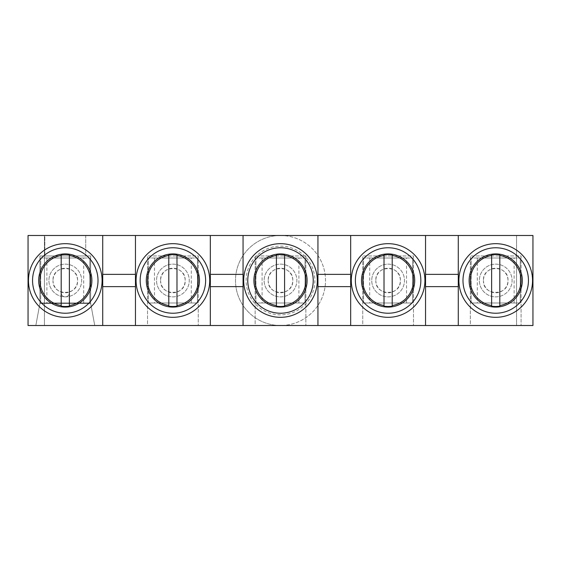 <?xml version="1.0" encoding="UTF-8"?>
<svg xmlns="http://www.w3.org/2000/svg" width="561" height="561" viewBox="0 0 561 561"><rect width="100%" height="100%" fill="white"/><g stroke="black" fill="none" stroke-linecap="round" stroke-linejoin="round"><path stroke-width="0.42" stroke-dasharray="2.81 2.1" d="M516.583 235.494L280.5 235.494A45.006 45.006 0 0 1 325.506 280.5A45.006 45.006 0 0 1 280.5 325.506L516.583 325.506L516.583 235.494L532.95 235.494L532.95 325.506L516.583 325.506L516.583 235.494M44.417 325.506L280.5 325.506A45.006 45.006 0 0 1 235.494 280.5A45.006 45.006 0 0 1 280.5 235.494L44.417 235.494L44.417 325.506L28.05 325.506L28.05 235.494L44.417 235.494L44.417 325.506M425.547 325.506L425.547 274.364L458.281 274.364L458.281 325.506M425.547 235.494L425.547 274.364M458.281 235.494L458.281 274.364M425.547 286.636L458.281 286.636M317.94 325.506L317.94 274.364L350.667 274.364L350.667 325.506M317.94 235.494L317.94 274.364M350.667 235.494L350.667 274.364M317.94 286.636L350.667 286.636M210.333 325.506L210.333 274.364L243.06 274.364L243.06 325.506M210.333 235.494L210.333 274.364M243.06 235.494L243.06 274.364M210.333 286.636L243.06 286.636M102.719 325.506L102.719 274.364L135.453 274.364L135.453 325.506M102.719 235.494L102.719 274.364M135.453 235.494L135.453 274.364M102.719 286.636L135.453 286.636M39.915 255.949L39.915 303.41L90.651 303.41L39.915 303.41L39.915 255.949L61.191 255.949L61.191 292.772A4.088 4.088 0 0 0 65.286 296.867A4.088 4.088 0 0 0 69.375 292.772L69.375 255.949L90.651 255.949L90.651 303.41L94.746 325.506L35.827 325.506L94.746 325.506L90.651 303.41L90.651 255.949L39.915 255.949M44.824 255.949L85.742 255.949L44.824 255.949L44.824 235.494L85.742 235.494L44.824 235.494L44.824 255.949M69.375 255.949L61.191 255.949L61.191 292.772A4.088 4.088 0 0 0 65.286 296.867A4.088 4.088 0 0 0 69.375 292.772L69.375 255.949M470.349 325.506L521.085 325.506L470.349 325.506L470.349 255.949L521.085 255.949L521.085 325.506L521.085 255.949L470.349 255.949L470.349 325.506M362.743 325.506L413.478 325.506L362.743 325.506L362.743 255.949L413.478 255.949L413.478 325.506L413.478 255.949L362.743 255.949L362.743 325.506M255.129 325.506L305.871 325.506L255.129 325.506L255.129 255.949L305.871 255.949L305.871 325.506L305.871 255.949L255.129 255.949L255.129 325.506M147.522 325.506L198.257 325.506L147.522 325.506L147.522 255.949L198.257 255.949L198.257 325.506L198.257 255.949L147.522 255.949L147.522 325.506M65.286 296.867A16.367 16.367 0 0 0 79.459 272.316A16.367 16.367 0 0 0 51.107 272.316A16.367 16.367 0 0 0 65.286 296.867M85.742 235.494L85.742 255.949L85.742 235.494M65.286 307.098A26.598 26.598 0 0 0 88.315 267.204A26.598 26.598 0 0 0 42.25 267.204A26.598 26.598 0 0 0 65.286 307.098M35.827 325.506L39.915 303.41L35.827 325.506M172.893 296.867A16.367 16.367 0 0 0 187.065 272.316A16.367 16.367 0 0 0 158.721 272.316A16.367 16.367 0 0 0 172.893 296.867M280.5 296.867A16.367 16.367 0 0 0 294.672 272.316A16.367 16.367 0 0 0 266.328 272.316A16.367 16.367 0 0 0 280.5 296.867M388.107 296.867A16.367 16.367 0 0 0 402.279 272.316A16.367 16.367 0 0 0 373.935 272.316A16.367 16.367 0 0 0 388.107 296.867M495.714 296.867A16.367 16.367 0 0 0 509.893 272.316A16.367 16.367 0 0 0 481.541 272.316A16.367 16.367 0 0 0 495.714 296.867M172.893 307.098A26.598 26.598 0 0 0 195.922 267.204A26.598 26.598 0 0 0 149.857 267.204A26.598 26.598 0 0 0 172.893 307.098M280.5 307.098A26.598 26.598 0 0 0 303.529 267.204A26.598 26.598 0 0 0 257.471 267.204A26.598 26.598 0 0 0 280.5 307.098M388.107 307.098A26.598 26.598 0 0 0 411.143 267.204A26.598 26.598 0 0 0 365.078 267.204A26.598 26.598 0 0 0 388.107 307.098M495.714 307.098A26.598 26.598 0 0 0 518.75 267.204A26.598 26.598 0 0 0 472.685 267.204A26.598 26.598 0 0 0 495.714 307.098M280.5 235.494A45.006 45.006 0 0 1 319.475 303.003A45.006 45.006 0 0 1 241.525 303.003A45.006 45.006 0 0 1 280.5 235.494M280.5 246.132A34.368 34.368 0 0 1 310.268 297.688A34.368 34.368 0 0 1 250.732 297.688A34.368 34.368 0 0 1 280.5 246.132A34.368 34.368 0 0 1 310.268 297.688A34.368 34.368 0 0 1 250.732 297.688A34.368 34.368 0 0 1 280.5 246.132M40.736 303.003L40.736 257.997L89.83 257.997L40.736 257.997L40.736 303.003L89.83 303.003L89.83 257.997L89.83 303.003L40.736 303.003M53.007 280.5A12.272 12.272 0 0 0 71.422 291.131A12.272 12.272 0 0 0 71.422 269.869A12.272 12.272 0 0 0 53.007 280.5C52.131 264.743 78.323 264.631 77.558 280.437C78.505 296.285 52.159 296.369 53.007 280.5M83.694 303.003L46.872 303.003L83.694 303.003L83.694 257.997L46.872 257.997L83.694 257.997M65.286 253.902A26.598 26.598 0 0 1 88.315 293.796A26.598 26.598 0 0 1 42.25 293.796A26.598 26.598 0 0 1 65.286 253.902M65.286 264.133A16.367 16.367 0 0 1 79.459 288.684A16.367 16.367 0 0 1 51.107 288.684A16.367 16.367 0 0 1 65.286 264.133A16.367 16.367 0 0 1 79.459 288.684A16.367 16.367 0 0 1 51.107 288.684A16.367 16.367 0 0 1 65.286 264.133M69.375 254.841L69.375 306.159M61.191 254.841L61.191 306.159M172.893 253.902A26.598 26.598 0 0 1 195.922 293.796A26.598 26.598 0 0 1 149.857 293.796A26.598 26.598 0 0 1 172.893 253.902M172.893 264.133A16.367 16.367 0 0 1 187.065 288.684A16.367 16.367 0 0 1 158.721 288.684A16.367 16.367 0 0 1 172.893 264.133A16.367 16.367 0 0 1 187.065 288.684A16.367 16.367 0 0 1 158.721 288.684A16.367 16.367 0 0 1 172.893 264.133M176.981 254.841L176.981 306.159M168.798 254.841L168.798 306.159M280.5 253.902A26.598 26.598 0 0 1 303.529 293.796A26.598 26.598 0 0 1 257.471 293.796A26.598 26.598 0 0 1 280.5 253.902M280.5 264.133A16.367 16.367 0 0 1 294.672 288.684A16.367 16.367 0 0 1 266.328 288.684A16.367 16.367 0 0 1 280.5 264.133A16.367 16.367 0 0 1 294.672 288.684A16.367 16.367 0 0 1 266.328 288.684A16.367 16.367 0 0 1 280.5 264.133M284.588 254.841L284.588 306.159M276.412 254.841L276.412 306.159M388.107 253.902A26.598 26.598 0 0 1 411.143 293.796A26.598 26.598 0 0 1 365.078 293.796A26.598 26.598 0 0 1 388.107 253.902M388.107 264.133A16.367 16.367 0 0 1 402.279 288.684A16.367 16.367 0 0 1 373.935 288.684A16.367 16.367 0 0 1 388.107 264.133A16.367 16.367 0 0 1 402.279 288.684A16.367 16.367 0 0 1 373.935 288.684A16.367 16.367 0 0 1 388.107 264.133M392.202 254.841L392.202 306.159M384.019 254.841L384.019 306.159M495.714 253.902A26.598 26.598 0 0 1 518.75 293.796A26.598 26.598 0 0 1 472.685 293.796A26.598 26.598 0 0 1 495.714 253.902M495.714 264.133A16.367 16.367 0 0 1 509.893 288.684A16.367 16.367 0 0 1 481.541 288.684A16.367 16.367 0 0 1 495.714 264.133A16.367 16.367 0 0 1 509.893 288.684A16.367 16.367 0 0 1 481.541 288.684A16.367 16.367 0 0 1 495.714 264.133M499.809 254.841L499.809 306.159M491.625 254.841L491.625 306.159M148.342 303.003L148.342 257.997L197.444 257.997L148.342 257.997L148.342 303.003L197.444 303.003L197.444 257.997L197.444 303.003L148.342 303.003M160.614 280.5A12.272 12.272 0 0 0 179.029 291.131A12.272 12.272 0 0 0 179.029 269.869A12.272 12.272 0 0 0 160.614 280.5C159.738 264.743 185.929 264.631 185.165 280.437C186.112 296.285 159.766 296.369 160.614 280.5M191.301 303.003L154.478 303.003L191.301 303.003L191.301 257.997L154.478 257.997L191.301 257.997M255.949 303.003L255.949 257.997L305.051 257.997L255.949 257.997L255.949 303.003L305.051 303.003L305.051 257.997L305.051 303.003L255.949 303.003M268.228 280.5A12.272 12.272 0 0 0 286.636 291.131A12.272 12.272 0 0 0 286.636 269.869A12.272 12.272 0 0 0 268.228 280.5C267.345 264.743 293.536 264.631 292.772 280.437C293.726 296.285 267.373 296.369 268.228 280.5M298.915 303.003L262.085 303.003L298.915 303.003L298.915 257.997L262.085 257.997L298.915 257.997M363.556 303.003L363.556 257.997L412.658 257.997L363.556 257.997L363.556 303.003L412.658 303.003L412.658 257.997L412.658 303.003L363.556 303.003M375.835 280.5A12.272 12.272 0 0 0 394.243 291.131A12.272 12.272 0 0 0 394.243 269.869A12.272 12.272 0 0 0 375.835 280.5C374.951 264.743 401.143 264.631 400.386 280.437C401.332 296.285 374.979 296.369 375.835 280.5M406.522 303.003L369.699 303.003L406.522 303.003L406.522 257.997L369.699 257.997L406.522 257.997M471.17 303.003L471.17 257.997L520.264 257.997L471.17 257.997L471.17 303.003L520.264 303.003L520.264 257.997L520.264 303.003L471.17 303.003M483.442 280.5A12.272 12.272 0 0 0 501.857 291.131A12.272 12.272 0 0 0 501.857 269.869A12.272 12.272 0 0 0 483.442 280.5C482.558 264.743 508.757 264.631 507.993 280.437C508.939 296.285 482.586 296.369 483.442 280.5M514.128 303.003L477.306 303.003L514.128 303.003L514.128 257.997L477.306 257.997L514.128 257.997M46.872 257.997L46.872 303.003M154.478 257.997L154.478 303.003M262.085 257.997L262.085 303.003M369.699 257.997L369.699 303.003M477.306 257.997L477.306 303.003"/><path stroke-width="0.84" d="M317.94 235.494L243.06 235.494L243.06 325.506L317.94 325.506L317.94 235.494L425.547 235.494L425.547 325.506L532.95 325.506L532.95 235.494L458.281 235.494L458.281 325.506M350.667 235.494L350.667 325.506L425.547 325.506M317.94 325.506L350.667 325.506M102.719 235.494L28.05 235.494L28.05 325.506L102.719 325.506L102.719 235.494L210.333 235.494L210.333 325.506L243.06 325.506M388.107 243.677A36.823 36.823 0 0 0 351.284 280.5A36.823 36.823 0 0 0 388.107 317.323A36.823 36.823 0 0 0 424.929 280.5A36.823 36.823 0 0 0 388.107 243.677M280.5 243.677A36.823 36.823 0 0 0 243.677 280.5A36.823 36.823 0 0 0 280.5 317.323A36.823 36.823 0 0 0 317.323 280.5A36.823 36.823 0 0 0 280.5 243.677M172.893 243.677A36.823 36.823 0 0 0 136.071 280.5A36.823 36.823 0 0 0 172.893 317.323A36.823 36.823 0 0 0 209.716 280.5A36.823 36.823 0 0 0 172.893 243.677M135.453 235.494L135.453 325.506L210.333 325.506M102.719 325.506L135.453 325.506M65.286 243.677A36.823 36.823 0 0 0 28.457 280.5A36.823 36.823 0 0 0 65.286 317.323A36.823 36.823 0 0 0 102.109 280.5A36.823 36.823 0 0 0 65.286 243.677M495.714 243.677A36.823 36.823 0 0 0 458.891 280.5A36.823 36.823 0 0 0 495.714 317.323A36.823 36.823 0 0 0 532.543 280.5A36.823 36.823 0 0 0 495.714 243.677M425.547 235.494L458.281 235.494M210.333 235.494L243.06 235.494M65.286 313.227A32.727 32.727 0 0 0 93.624 264.133A32.727 32.727 0 0 0 36.942 264.133A32.727 32.727 0 0 0 65.286 313.227M65.286 307.098A26.598 26.598 0 0 0 88.315 267.204A26.598 26.598 0 0 0 42.25 267.204A26.598 26.598 0 0 0 65.286 307.098M172.893 313.227A32.727 32.727 0 0 0 201.238 264.133A32.727 32.727 0 0 0 144.549 264.133A32.727 32.727 0 0 0 172.893 313.227M172.893 307.098A26.598 26.598 0 0 0 195.922 267.204A26.598 26.598 0 0 0 149.857 267.204A26.598 26.598 0 0 0 172.893 307.098M280.5 313.227A32.727 32.727 0 0 0 308.845 264.133A32.727 32.727 0 0 0 252.155 264.133A32.727 32.727 0 0 0 280.5 313.227M280.5 307.098A26.598 26.598 0 0 0 303.529 267.204A26.598 26.598 0 0 0 257.471 267.204A26.598 26.598 0 0 0 280.5 307.098M388.107 313.227A32.727 32.727 0 0 0 416.451 264.133A32.727 32.727 0 0 0 359.762 264.133A32.727 32.727 0 0 0 388.107 313.227M388.107 307.098A26.598 26.598 0 0 0 411.143 267.204A26.598 26.598 0 0 0 365.078 267.204A26.598 26.598 0 0 0 388.107 307.098M495.714 313.227A32.727 32.727 0 0 0 524.058 264.133A32.727 32.727 0 0 0 467.376 264.133A32.727 32.727 0 0 0 495.714 313.227M495.714 307.098A26.598 26.598 0 0 0 518.75 267.204A26.598 26.598 0 0 0 472.685 267.204A26.598 26.598 0 0 0 495.714 307.098M102.719 286.636L135.453 286.636M102.719 274.364L135.453 274.364M210.333 286.636L243.06 286.636M210.333 274.364L243.06 274.364M317.94 286.636L350.667 286.636M317.94 274.364L350.667 274.364M425.547 286.636L458.281 286.636M425.547 274.364L458.281 274.364M69.375 255.465L69.375 305.535A25.371 25.371 0 0 0 69.375 255.465L69.375 254.841A25.981 25.981 0 0 0 61.191 254.841L61.191 305.535A25.371 25.371 0 0 1 61.191 255.465M61.191 305.535L61.191 306.159A25.981 25.981 0 0 0 69.375 306.159L69.375 305.535M176.981 255.465L176.981 305.535A25.371 25.371 0 0 0 176.981 255.465L176.981 254.841A25.981 25.981 0 0 0 168.798 254.841L168.798 305.535A25.371 25.371 0 0 1 168.798 255.465M168.798 305.535L168.798 306.159A25.981 25.981 0 0 0 176.981 306.159L176.981 305.535M284.588 255.465L284.588 305.535A25.371 25.371 0 0 0 284.588 255.465L284.588 254.841A25.981 25.981 0 0 0 276.412 254.841L276.412 305.535A25.371 25.371 0 0 1 276.412 255.465M276.412 305.535L276.412 306.159A25.981 25.981 0 0 0 284.588 306.159L284.588 305.535M392.202 255.465L392.202 305.535A25.371 25.371 0 0 0 392.202 255.465L392.202 254.841A25.981 25.981 0 0 0 384.019 254.841L384.019 305.535A25.371 25.371 0 0 1 384.019 255.465M384.019 305.535L384.019 306.159A25.981 25.981 0 0 0 392.202 306.159L392.202 305.535M499.809 255.465L499.809 305.535A25.371 25.371 0 0 0 499.809 255.465L499.809 254.841A25.981 25.981 0 0 0 491.625 254.841L491.625 305.535A25.371 25.371 0 0 1 491.625 255.465M491.625 305.535L491.625 306.159A25.981 25.981 0 0 0 499.809 306.159L499.809 305.535"/></g></svg>
